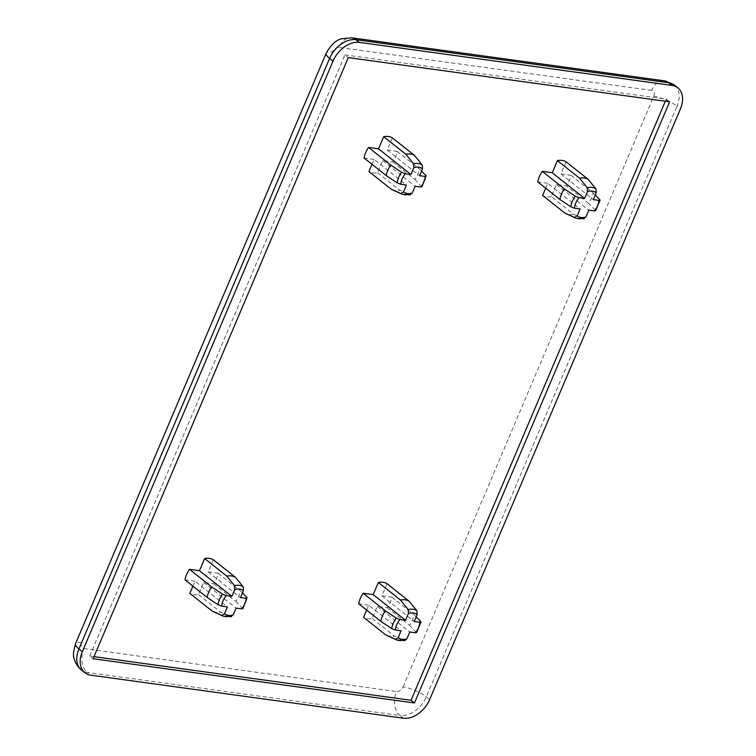 <?xml version="1.0" encoding="UTF-8"?>
<svg xmlns="http://www.w3.org/2000/svg" width="756" height="756" viewBox="0 0 756 756"><rect width="100%" height="100%" fill="white"/><g stroke="black" fill="none" stroke-linecap="round" stroke-linejoin="round"><path stroke-width="0.57" stroke-dasharray="3.78 2.83" d="M545.69 188.197L547.769 183.292L580.126 208.968M566.083 161.803L560.933 173.937L570.922 175.316A20.544 14.043 -51.6 0 1 566.452 185.863L556.454 184.483L551.304 196.626L573.445 214.194A20.544 14.043 -51.6 0 1 565.705 213.494M551.304 196.626A20.544 14.043 -51.6 0 1 542.619 195.426M573.445 214.194L583.33 218.654A17.832 12.181 -51.6 0 1 575.949 218.201M570.922 175.316L593.063 192.884A20.544 14.043 -51.6 0 1 588.593 203.43L566.452 185.863M599.792 199.593A17.832 12.181 -51.6 0 1 595.322 210.14L595.567 210.792M584.227 218.72L583.33 218.654M595.322 210.14L588.593 203.43M593.063 192.884L595.237 195.039M366.622 610.054L368.701 605.15L401.058 630.825M371.99 164.288L374.069 159.384L406.435 185.059M192.922 586.146L195.001 581.241L227.367 606.917M556.454 184.483L588.811 210.168M560.933 173.937L593.29 199.622M387.015 583.66L381.865 595.794L391.854 597.174A20.544 14.043 -51.6 0 1 387.384 607.72L377.386 606.34L372.235 618.484A20.544 14.043 -51.6 0 1 363.551 617.283M372.235 618.484L394.377 636.051L405.159 640.578M386.637 635.352A20.544 14.043 128.4 0 0 394.377 636.051M387.384 607.72L409.525 625.288A20.544 14.043 128.4 0 0 414.005 614.741L416.169 616.896M391.854 597.174L414.005 614.741M416.499 632.649L409.525 625.288M392.383 137.894L387.233 150.028L397.231 151.408A20.544 14.043 -51.6 0 1 392.751 161.954L382.753 160.574L377.603 172.718A20.544 14.043 -51.6 0 1 368.919 171.517M377.603 172.718L399.744 190.285L410.536 194.812M392.014 189.595A20.544 14.043 128.4 0 0 399.744 190.285M392.751 161.954L414.893 179.522A20.544 14.043 128.4 0 0 419.372 168.975L421.536 171.13M397.231 151.408L419.372 168.975M421.876 186.883L414.893 179.522M213.315 559.752L208.165 571.886L218.163 573.265A20.544 14.043 -51.6 0 1 213.683 583.812L203.685 582.432L198.535 594.575A20.544 14.043 -51.6 0 1 189.85 593.375M198.535 594.575L220.676 612.143L231.468 616.669M212.946 611.453A20.544 14.043 128.4 0 0 220.676 612.143M213.683 583.812L235.825 601.379A20.544 14.043 128.4 0 0 240.304 590.833L242.468 592.987M218.163 573.265L240.304 590.833M242.808 608.741L235.825 601.379M94.018 656.643L89.709 656.047L93.12 658.75M89.709 656.047L344.887 54.904L348.289 57.607M344.887 54.904L666.225 99.13L669.627 101.833M666.225 99.13L665.327 101.238M195.001 581.241L185.012 579.861M374.069 159.384L364.08 158.004M368.701 605.15L358.703 603.77M547.769 183.292L537.771 181.912M203.685 582.432L236.052 608.117M208.165 571.886L240.531 597.571M382.753 160.574L415.12 186.259M387.233 150.028L419.599 175.713M377.386 606.34L409.743 632.016M381.865 595.794L414.222 621.47M403.071 686.892L653.76 96.296A17.87 4.886 -157 0 1 677.007 106.199L426.318 696.796A23.823 16.273 -51.6 0 1 399.99 715.497A17.87 12.096 97.8 0 1 396.484 691.57A5.953 4.073 128.4 0 0 403.071 686.892A17.87 4.886 -157 0 1 426.318 696.796L429.72 699.498M653.76 96.296A5.953 4.073 128.4 0 0 651.663 90.418A17.87 12.096 97.8 0 1 664.316 80.835M674.447 85.144A23.823 16.273 -51.6 0 1 677.007 106.199L680.419 108.902M651.663 90.418L339.009 47.392A17.87 12.096 97.8 0 1 351.663 37.8M339.009 47.392A5.953 4.073 128.4 0 0 332.423 52.069A17.87 4.886 23 0 0 326.195 53.194M332.423 52.069L81.733 642.666A17.87 4.886 23 0 0 75.505 643.791M81.733 642.666A5.953 4.073 128.4 0 0 83.831 648.535A17.87 12.096 -82.2 0 0 87.337 672.462A23.823 16.273 -51.6 0 1 81.487 670.033M83.831 648.535L396.484 691.57M403.402 718.2L399.99 715.497L87.337 672.462L90.748 675.165M396.881 640.058A17.832 12.181 128.4 0 0 404.262 640.512M416.254 631.997A17.832 12.181 128.4 0 0 420.723 621.441M402.249 194.292A17.832 12.181 128.4 0 0 409.629 194.746M421.621 186.231A17.832 12.181 128.4 0 0 426.1 175.685M223.181 616.149A17.832 12.181 128.4 0 0 230.561 616.603M242.553 608.089A17.832 12.181 128.4 0 0 247.032 597.542"/><path stroke-width="1.13" d="M82.328 651.681L333.027 61.085A23.823 16.273 -51.6 0 1 359.346 42.383L671.999 85.419A23.823 16.273 -51.6 0 1 677.858 87.847A23.823 16.273 -51.6 0 1 680.419 108.902L429.72 699.498A23.823 16.273 -51.6 0 1 403.402 718.2L90.748 675.165A23.823 16.273 -51.6 0 1 84.889 672.736A23.823 16.273 -51.6 0 1 82.328 651.681L78.926 648.979L329.616 58.382A23.823 16.273 -51.6 0 1 355.944 39.681L668.597 82.716A23.823 16.273 -51.6 0 1 674.447 85.144L664.316 80.835A17.87 12.096 97.8 0 1 668.597 82.716L671.999 85.419M414.458 702.976L93.12 658.75L348.289 57.607L669.627 101.833L414.458 702.976L411.047 700.273L94.018 656.643M545.69 188.197L542.619 195.426L564.76 212.994A20.544 14.043 -51.6 0 0 565.705 213.494L575.949 218.201A17.832 12.181 -51.6 0 1 574.645 217.463L577.234 215.791L580.126 208.968L574.513 208.193L570.808 206.766A17.832 12.181 -51.6 0 1 575.288 196.22L578.992 197.647L584.605 198.422L587.497 191.608L587.28 187.696A17.832 12.181 -51.6 0 1 595.964 188.896L596.182 192.799L593.29 199.622L598.903 200.387L599.792 199.593L600.094 200.132L595.567 210.792M574.645 217.463L564.76 212.994M542.25 171.366A20.544 14.043 -51.6 0 0 537.771 181.912L559.913 199.48A20.544 14.043 -51.6 0 1 564.392 188.934L542.25 171.366L552.249 172.746L557.399 160.603L579.54 178.17L587.28 187.696M595.322 210.14L594.433 210.933L588.811 210.168L585.919 216.981L583.33 218.654M595.237 195.039L599.792 199.593M366.622 610.054L363.551 617.283L385.692 634.851L395.577 639.311L398.166 637.639A14.903 10.178 128.4 0 0 406.851 638.839L404.262 640.512M363.182 593.224L385.324 610.791A20.544 14.043 128.4 0 0 380.844 621.337L358.703 603.77A20.544 14.043 -51.6 0 1 363.182 593.224L373.18 594.603L405.537 620.279L399.924 619.504A14.903 10.178 128.4 0 0 395.445 630.05L401.058 630.825L398.166 637.639M416.254 631.997L415.365 632.791L409.743 632.016L406.851 638.839M373.18 594.603L378.331 582.46A20.544 14.043 -51.6 0 1 387.015 583.66L409.157 601.228L416.896 610.753L417.114 614.656L414.222 621.47L419.835 622.245L420.723 621.441L416.169 616.896M405.537 620.279L408.429 613.466L408.212 609.553L400.472 600.028A20.544 14.043 128.4 0 1 409.157 601.228M371.99 164.288L368.919 171.517L391.06 189.094L400.945 193.555L403.543 191.882A14.903 10.178 128.4 0 0 412.228 193.073L409.629 194.746M368.55 147.458L390.691 165.035A20.544 14.043 128.4 0 0 386.221 175.581L364.08 158.004A20.544 14.043 -51.6 0 1 368.55 147.458L378.548 148.838L410.914 174.513L405.292 173.748A14.903 10.178 128.4 0 0 400.822 184.294L406.435 185.059L403.543 191.882M421.621 186.231L420.733 187.034L415.12 186.259L412.228 193.073M378.548 148.838L383.698 136.694A20.544 14.043 -51.6 0 1 392.383 137.894L414.524 155.462L422.264 164.988L422.491 168.89L419.599 175.713L425.212 176.488L426.1 175.685L421.536 171.13M410.914 174.513L413.806 167.7L413.579 163.787L405.84 154.271A20.544 14.043 128.4 0 1 414.524 155.462M192.922 586.146L189.85 593.375L211.992 610.952L221.877 615.412L224.475 613.74A14.903 10.178 128.4 0 0 233.16 614.93L230.561 616.603M189.482 569.315L211.623 586.892A20.544 14.043 128.4 0 0 207.153 597.438L185.012 579.861A20.544 14.043 -51.6 0 1 189.482 569.315L199.48 570.695L231.846 596.371L226.233 595.596A14.903 10.178 128.4 0 0 221.754 606.142L227.367 606.917L224.475 613.74M242.553 608.089L241.665 608.882L236.052 608.117L233.16 614.93M199.48 570.695L204.63 558.552A20.544 14.043 -51.6 0 1 213.315 559.752L235.456 577.319L243.196 586.845L243.423 590.748L240.531 597.571L246.144 598.336L247.032 597.542L242.468 592.987M231.846 596.371L234.738 589.557L234.511 585.645L226.772 576.129A20.544 14.043 128.4 0 1 235.456 577.319M557.399 160.603A20.544 14.043 -51.6 0 1 566.083 161.803L588.225 179.37L595.964 188.896M552.249 172.746L584.605 198.422M579.54 178.17A20.544 14.043 -51.6 0 1 588.225 179.37M385.692 634.851A20.544 14.043 128.4 0 0 386.637 635.352L396.881 640.058A17.832 12.181 128.4 0 1 395.577 639.311M399.924 619.504L396.22 618.077L385.324 610.791M380.844 621.337L391.74 628.623L395.445 630.05M416.499 632.649L421.026 621.99L420.723 621.441M391.06 189.094A20.544 14.043 128.4 0 0 392.014 189.595L402.249 194.292A17.832 12.181 128.4 0 1 400.945 193.555M405.292 173.748L401.587 172.311L390.691 165.035M386.221 175.581L397.117 182.857L400.822 184.294M421.876 186.883L426.1 175.685M211.992 610.952A20.544 14.043 128.4 0 0 212.946 611.453L223.181 616.149A17.832 12.181 128.4 0 1 221.877 615.412M226.233 595.596L222.519 594.169L211.623 586.892M207.153 597.438L218.049 604.715L221.754 606.142M242.808 608.741L247.032 597.542M665.327 101.238L411.047 700.273M204.63 558.552L226.772 576.129M383.698 136.694L405.84 154.271M378.331 582.46L400.472 600.028M575.288 196.22L564.392 188.934M559.913 199.48L570.808 206.766M664.316 80.835L351.663 37.8A17.87 12.096 97.8 0 1 355.944 39.681L359.346 42.383M351.663 37.8L341.57 38.783C335.995 40.096 330.873 44.897 326.195 53.194A17.87 4.886 23 0 0 329.616 58.382L333.027 61.085M75.505 643.791A17.87 4.886 23 0 0 78.926 648.979A23.823 16.273 -51.6 0 0 81.487 670.033C77.736 667 75.288 663.125 74.135 658.41C72.888 656.217 73.341 651.351 75.505 643.791L326.195 53.194M598.903 200.387A14.903 10.178 -51.6 0 1 594.433 210.933M587.497 191.608A14.903 10.178 -51.6 0 1 596.182 192.799M585.919 216.981A14.903 10.178 -51.6 0 1 577.234 215.791M574.513 208.193A14.903 10.178 -51.6 0 1 578.992 197.647M415.365 632.791A14.903 10.178 128.4 0 0 419.835 622.245M417.114 614.656A14.903 10.178 128.4 0 0 408.429 613.466M416.896 610.753A17.832 12.181 128.4 0 0 408.212 609.553M420.733 187.034A14.903 10.178 128.4 0 0 425.212 176.488M422.491 168.89A14.903 10.178 128.4 0 0 413.806 167.7M422.264 164.988A17.832 12.181 128.4 0 0 413.579 163.787M241.665 608.882A14.903 10.178 128.4 0 0 246.144 598.336M243.423 590.748A14.903 10.178 128.4 0 0 234.738 589.557M243.196 586.845A17.832 12.181 128.4 0 0 234.511 585.645M396.22 618.077A17.832 12.181 128.4 0 0 391.74 628.623M401.587 172.311A17.832 12.181 128.4 0 0 397.117 182.857M222.519 594.169A17.832 12.181 128.4 0 0 218.049 604.715M84.889 672.736L81.487 670.033M677.858 87.847L674.447 85.144M575.949 218.201L584.227 218.72M405.159 640.578L396.881 640.058M410.536 194.821L402.249 194.292M231.468 616.679L223.181 616.149"/></g></svg>
